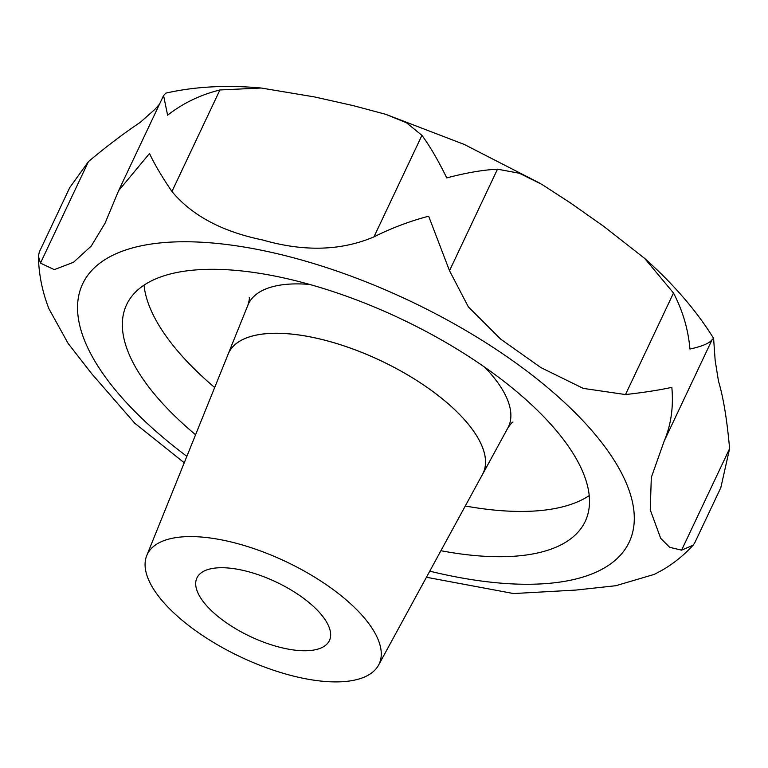 <?xml version="1.0" encoding="UTF-8"?>
<svg xmlns="http://www.w3.org/2000/svg" width="768" height="768" viewBox="0 0 768 768"><rect width="100%" height="100%" fill="white"/><g stroke="black" fill="none" stroke-linecap="round" stroke-linejoin="round"><path stroke-width="1.15" d="M165.869 93.12L163.574 95.539L167.606 115.2C182.947 103.219 200.39 94.8 219.926 89.962L261.13 88.013L314.506 96.931L353.107 105.6L385.718 114.307L406.493 122.774L421.939 135.35C430.051 146.4 438.317 160.589 446.755 177.917C465.763 172.877 482.678 169.958 497.501 169.171L519.389 173.27L541.843 184.378L570.355 202.867L603.984 226.531L644.678 258.432L673.498 293.021C682.752 310.752 688.234 329.424 689.942 349.046C702.278 346.339 709.68 343.181 712.157 339.571L713.597 338.362L715.152 360.374L718.493 381.216C723.322 397.162 727.018 419.635 729.6 448.618L720.816 487.68L694.838 542.63L693.13 545.184L681.6 550.157L669.686 547.325L660.682 538.31L650.246 509.837L651.312 477.446L664.166 441.11C671.059 424.886 673.622 406.963 671.837 387.341C659.578 390.048 644.131 392.458 625.498 394.56L583.248 388.387L540.883 367.584L500.64 339.11L468.346 306.874L449.51 270.71L428.659 216.211C409.661 221.213 391.421 228.106 373.949 236.88C341.078 250.848 303.974 251.885 262.637 239.971C222.086 231.638 191.856 215.482 171.936 191.501C161.77 176.506 154.291 163.843 149.51 153.494L118.598 190.704L105.034 223.267L91.229 246.077L73.507 262.282L54.307 269.635L40.454 263.126L38.4 256.224L39.322 251.981L69.754 187.594L88.454 161.587C106.646 146.342 123.917 133.267 140.266 122.352L154.771 109.498L159.475 104.208M513.408 593.568L576.067 590.054L615.811 585.725L654.259 574.387L661.805 570.403C673.498 563.654 683.933 555.245 693.13 545.184M214.051 613.104A73.277 30.154 25.3 0 1 196.925 577.93A73.277 30.154 25.3 0 1 244.406 570.691A73.277 30.154 25.3 0 1 312.288 605.376A73.277 30.154 25.3 0 1 329.414 640.56A73.277 30.154 25.3 0 1 281.933 647.789A73.277 30.154 25.3 0 1 214.051 613.104M195.571 434.755A253.622 104.371 25.3 0 1 185.904 426.394A253.622 104.371 25.3 0 1 126.634 304.627A253.622 104.371 25.3 0 1 290.976 279.59A253.622 104.371 25.3 0 1 525.946 399.638A253.622 104.371 25.3 0 1 585.216 521.405A253.622 104.371 25.3 0 1 440.909 550.723M481.834 475.632A140.755 57.926 -154.7 0 0 482.554 474.394A140.755 57.926 -154.7 0 0 450.288 405.59A140.755 57.926 -154.7 0 0 318.413 338.621A140.755 57.926 -154.7 0 0 228.125 354.115A140.755 57.926 -154.7 0 0 227.626 355.469M177.206 616.003A128.227 52.771 25.3 0 1 146.736 555.59A128.227 52.771 25.3 0 1 228.989 541.469A128.227 52.771 25.3 0 1 349.133 602.477A128.227 52.771 25.3 0 1 378.538 665.155A128.227 52.771 25.3 0 1 294.662 676.378A128.227 52.771 25.3 0 1 177.206 616.003M146.736 555.59L228.163 354.134A140.707 57.907 25.3 0 1 318.422 338.65A140.707 57.907 25.3 0 1 450.259 405.59A140.707 57.907 25.3 0 1 482.515 474.374L378.538 665.155M38.4 256.224C38.774 274.272 42.288 291.782 48.931 308.746L68.093 343.373L91.728 373.747L134.803 423.274M186.854 456.336A302.256 124.387 25.3 0 1 153.293 428.957A302.256 124.387 25.3 0 1 165.024 242.496A302.256 124.387 25.3 0 1 558.557 397.075A302.256 124.387 25.3 0 1 429.763 571.162M214.666 387.523A253.622 104.371 25.3 0 1 207.302 381.11A253.622 104.371 25.3 0 1 144.029 285.158M484.637 367.152A143.789 59.174 25.3 0 1 507.811 428.064L482.554 474.394M589.219 495.6A253.622 104.371 25.3 0 1 465.283 505.987M228.125 354.115L247.891 305.203A143.789 59.174 25.3 0 1 309.667 284.438M681.6 550.157L729.6 448.618M664.166 441.11L712.157 339.571M40.454 263.126L88.454 161.587M171.936 191.501L219.926 89.962M373.949 236.88L421.939 135.35M449.51 270.71L497.501 169.171M625.498 394.56L673.498 293.021M644.285 258.086L644.342 258.134C673.325 283.862 696.413 310.608 713.587 338.362M134.486 422.995L184.243 462.787M426.442 577.267L513.888 593.616M513.014 422.045C512.314 422.035 510.576 424.042 507.811 428.064M247.891 305.203C249.245 300.509 249.686 297.898 249.235 297.35M163.574 95.539L118.598 190.704M261.13 88.013C226.598 84.845 194.822 86.544 165.83 93.13M539.837 183.206L464.275 144.451L385.718 114.307"/></g></svg>
